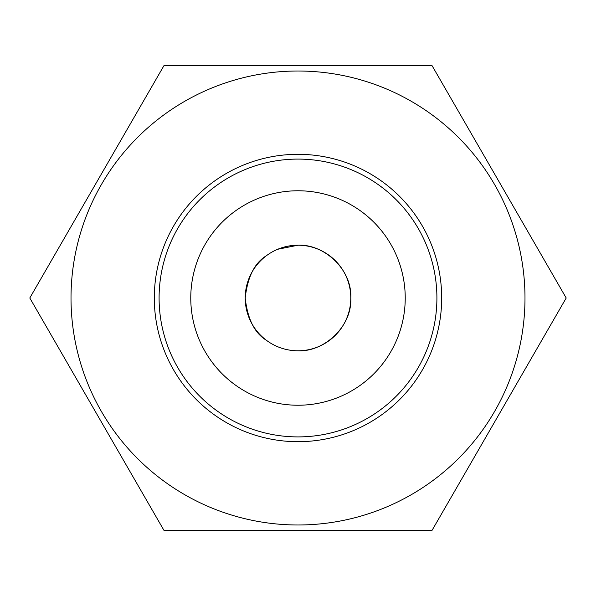 <?xml version="1.0" encoding="UTF-8"?>
<svg xmlns="http://www.w3.org/2000/svg" width="596" height="596" viewBox="0 0 596 596"><rect width="100%" height="100%" fill="white"/><g stroke="black" fill="none" stroke-linecap="round" stroke-linejoin="round"><path stroke-width="0.89" d="M298 154.312A143.688 143.688 0 0 0 248.852 433.024A143.688 143.688 0 0 0 439.505 322.95A143.688 143.688 0 0 0 298 154.312M184.507 494.576A226.987 226.987 0 0 0 524.987 298A226.987 226.987 0 0 0 184.507 101.424A226.987 226.987 0 0 0 184.507 494.576M432.1 530.269L163.9 530.269L29.8 298L163.9 65.731L432.1 65.731L566.2 298L432.1 530.269M298 436.905A138.905 138.905 0 0 0 418.295 228.544A138.905 138.905 0 0 0 177.705 228.544A138.905 138.905 0 0 0 298 436.905M277.714 249.27L298 245.209C323.896 243.846 352.258 269.37 350.791 298C352.258 326.623 323.896 352.154 298 350.791A52.791 52.791 0 0 1 252.287 271.605A52.791 52.791 0 0 1 343.713 271.605A52.791 52.791 0 0 1 298 350.791M266.308 340.212C254.611 333.134 247.578 319.061 245.209 298C247.578 276.939 254.611 262.866 266.308 255.788M298 405.235A107.235 107.235 0 0 1 205.136 244.382A107.235 107.235 0 0 1 390.864 244.382A107.235 107.235 0 0 1 298 405.235"/></g></svg>
